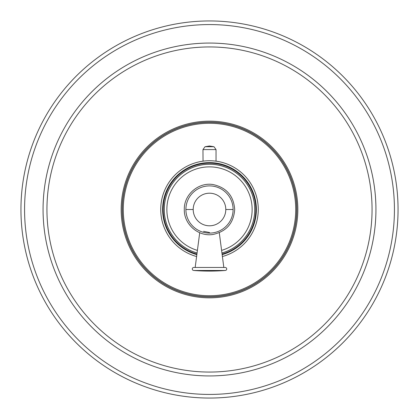 <?xml version="1.0" encoding="UTF-8"?>
<svg xmlns="http://www.w3.org/2000/svg" width="419" height="419" viewBox="0 0 419 419"><rect width="100%" height="100%" fill="white"/><g stroke="black" fill="none" stroke-linecap="round" stroke-linejoin="round"><path stroke-width="0.63" d="M209.5 20.95A188.55 188.55 0 0 1 398.05 209.5A188.55 188.55 0 0 1 209.5 398.05A188.55 188.55 0 0 1 20.95 209.5A188.55 188.55 0 0 1 209.5 20.95M222.4 256.533A48.772 48.772 0 0 0 209.5 160.728L210.066 160.734M210.631 160.744L210.935 160.749M211.731 160.781L212.255 160.807L211.731 160.781M212.763 160.838L213.245 160.875L212.763 160.838M213.7 160.912L215.162 161.058M215.534 161.106L215.926 161.153M206.813 160.802L207.143 160.786M205.918 160.859L206.237 160.838M216.036 161.168L216.036 149.588L202.964 149.588L203.042 161.158M203.074 161.153L203.571 161.09M203.849 161.058L204.142 161.022M204.881 160.948L205.3 160.912M207.814 160.76L208.369 160.744M208.934 160.734L209.5 160.728A48.772 48.772 0 0 0 196.6 256.533M203.587 231.33L209.5 232.519M223.83 267.458L219.284 232.723M195.17 267.458L199.716 232.723M225.213 267.458L193.788 267.458A1.508 1.508 0 0 0 192.279 268.909A1.508 1.508 0 0 0 193.667 270.47A201.623 201.623 0 0 0 225.333 270.47A1.508 1.508 0 0 0 226.721 268.909A1.508 1.508 0 0 0 225.213 267.458M209.5 24.569A184.931 184.931 0 0 0 24.569 209.5A184.931 184.931 0 0 0 209.5 394.431A184.931 184.931 0 0 0 394.431 209.5A184.931 184.931 0 0 0 209.5 24.569M209.5 43.063A166.437 166.437 0 0 1 375.937 209.5A166.437 166.437 0 0 1 209.5 375.937A166.437 166.437 0 0 1 43.063 209.5A166.437 166.437 0 0 1 209.5 43.063M209.5 46.944A162.556 162.556 0 0 0 46.944 209.5A162.556 162.556 0 0 0 209.5 372.056A162.556 162.556 0 0 0 372.056 209.5A162.556 162.556 0 0 0 209.5 46.944M209.5 297.841A88.341 88.341 0 0 0 297.841 209.5A88.341 88.341 0 0 0 209.5 121.159A88.341 88.341 0 0 0 121.159 209.5A88.341 88.341 0 0 0 209.5 297.841M209.5 296.835A87.335 87.335 0 0 0 296.835 209.5A87.335 87.335 0 0 0 209.5 122.165A87.335 87.335 0 0 0 122.165 209.5A87.335 87.335 0 0 0 209.5 296.835M209.5 122.28A87.22 87.22 0 0 0 122.28 209.5A87.22 87.22 0 0 0 209.5 296.72A87.22 87.22 0 0 0 296.72 209.5A87.22 87.22 0 0 0 209.5 122.28M209.5 123.28A86.22 86.22 0 0 0 123.28 209.5A86.22 86.22 0 0 0 209.5 295.72A86.22 86.22 0 0 0 295.72 209.5A86.22 86.22 0 0 0 209.5 123.28M222.154 254.647A46.886 46.886 0 0 0 209.5 162.614A46.886 46.886 0 0 0 196.846 254.647M196.92 254.103A46.341 46.341 0 0 1 209.5 163.159A46.341 46.341 0 0 1 222.08 254.103M197.056 253.034A45.278 45.278 0 0 1 209.5 164.222A45.278 45.278 0 0 1 221.944 253.034M221.939 252.997A45.242 45.242 0 0 0 209.5 164.258A45.242 45.242 0 0 0 197.061 252.997M221.593 250.379A42.628 42.628 0 0 0 209.5 166.872A42.628 42.628 0 0 0 197.407 250.379M233.105 209.5A23.605 23.605 0 0 1 209.5 233.105A23.605 23.605 0 0 1 185.895 209.5A23.605 23.605 0 0 1 209.5 185.895A23.605 23.605 0 0 1 233.105 209.5L225.799 209.5A16.299 16.299 0 0 1 209.5 225.799A16.299 16.299 0 0 1 193.201 209.5A16.299 16.299 0 0 1 209.5 193.201A16.299 16.299 0 0 1 225.799 209.5M193.201 209.5L185.895 209.5M225.333 270.47L193.667 270.47M205.022 146.729L213.978 146.729L209.5 145.995L205.022 146.729L202.964 149.588M184.302 209.5C183.836 224.291 198.475 236.992 213.051 234.446C226.438 231.487 233.655 223.17 234.698 209.5C233.655 195.83 226.438 187.513 213.051 184.554C198.475 182.008 183.836 194.709 184.302 209.5M216.036 149.588L213.978 146.729"/></g></svg>

